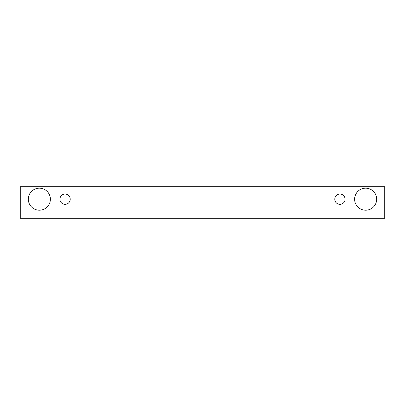 <?xml version="1.0" encoding="UTF-8"?>
<svg xmlns="http://www.w3.org/2000/svg" width="405" height="405" viewBox="0 0 405 405"><rect width="100%" height="100%" fill="white"/><g stroke="black" fill="none" stroke-linecap="round" stroke-linejoin="round"><path stroke-width="0.3" stroke-dasharray="2.02 1.52" d="M65.078 204.338A5.143 5.143 0 0 0 70.222 199.194A5.143 5.143 0 0 0 65.078 194.051A5.143 5.143 0 0 0 59.935 199.194A5.143 5.143 0 0 0 65.078 204.338M50.382 199.194A11.021 11.021 0 0 0 39.356 188.168A11.021 11.021 0 0 0 28.335 199.194A11.021 11.021 0 0 0 39.356 210.215A11.021 11.021 0 0 0 50.382 199.194M376.665 199.194A11.021 11.021 0 0 0 365.644 188.168A11.021 11.021 0 0 0 354.618 199.194A11.021 11.021 0 0 0 365.644 210.215A11.021 11.021 0 0 0 376.665 199.194M345.065 199.194A5.143 5.143 0 0 0 339.922 194.051A5.143 5.143 0 0 0 334.778 199.194A5.143 5.143 0 0 0 339.922 204.338A5.143 5.143 0 0 0 345.065 199.194M384.75 186.7L20.25 186.7L20.25 218.3L384.75 218.3L384.75 186.7"/><path stroke-width="0.61" d="M65.078 204.338A5.143 5.143 0 0 1 60.623 196.622A5.143 5.143 0 0 1 69.533 196.622A5.143 5.143 0 0 1 65.078 204.338M384.75 218.3L384.75 186.7L20.25 186.7L20.25 218.3L384.75 218.3M39.356 210.215A11.021 11.021 0 0 1 29.808 193.681A11.021 11.021 0 0 1 48.904 193.681A11.021 11.021 0 0 1 39.356 210.215M365.644 210.215A11.021 11.021 0 0 1 356.096 193.681A11.021 11.021 0 0 1 375.192 193.681A11.021 11.021 0 0 1 365.644 210.215M339.922 204.338A5.143 5.143 0 0 1 335.467 196.622A5.143 5.143 0 0 1 344.377 196.622A5.143 5.143 0 0 1 339.922 204.338"/></g></svg>
